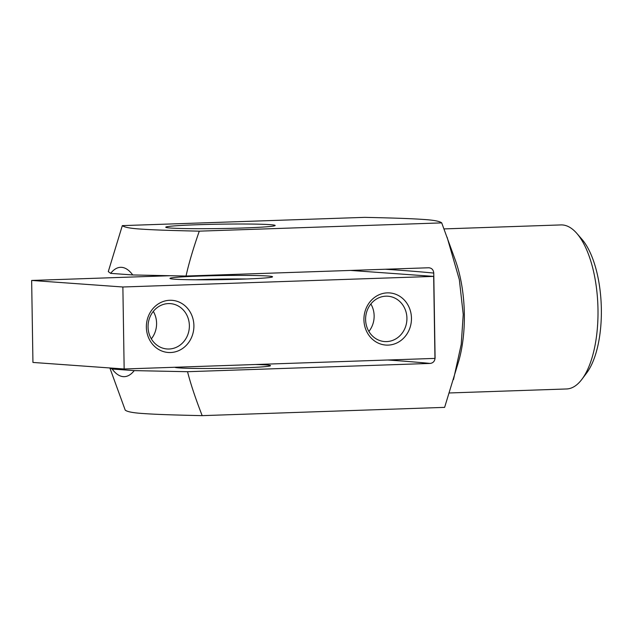 <?xml version="1.0" encoding="UTF-8"?>
<svg xmlns="http://www.w3.org/2000/svg" width="633" height="633" viewBox="0 0 633 633"><rect width="100%" height="100%" fill="white"/><g stroke="black" fill="none" stroke-linecap="round" stroke-linejoin="round"><path stroke-width="0.95" d="M109.897 367.963L112.16 369.023A54.715 22.756 -92 0 0 134.236 370.614L187.542 371.706C190.604 383.78 195.478 398.426 202.18 415.644L444.619 407.375L458.87 360.628A82.068 34.135 -92 0 0 455.459 260.527L441.715 222.887C439.745 221.226 433.605 220.078 423.303 219.437C412.13 218.67 398.22 218.1 364.75 217.356L122.319 225.625C124.29 227.287 130.43 228.434 140.732 229.075C151.912 229.842 165.822 230.404 199.284 231.156C193.128 248.809 188.713 263.771 186.039 276.043L132.732 274.951A54.715 22.756 -92 0 0 110.656 273.369L108.283 271.604L122.319 225.625M453.497 379.586L461.22 344.431L463.237 314.451L459.344 279.699L447.088 237.185M255.431 364.513A47.879 1.923 179.1 0 1 270.52 365.676A47.879 1.923 179.1 0 1 232.881 368.145A47.879 1.923 179.1 0 1 179.139 367.915A47.879 1.923 179.1 0 1 174.827 367.267M270.18 224.66A54.715 2.2 -0.9 0 0 207.695 224.422A54.715 2.2 -0.9 0 0 165.791 227.302A54.715 2.2 -0.9 0 0 170.72 228.046A54.715 2.2 -0.9 0 0 231.061 228.339A54.715 2.2 -0.9 0 0 275.118 225.585A54.715 2.2 -0.9 0 0 270.18 224.66M444.042 228.909L560.98 224.921A82.068 34.135 88 0 1 576.892 233.474A82.068 34.135 88 0 1 597.892 305.779A82.068 34.135 88 0 1 581.869 379.349A82.068 34.135 88 0 1 566.575 388.971L449.462 392.958M581.869 379.349L586.577 373.106A75.232 31.294 -92 0 0 601.35 308.983A75.232 31.294 -92 0 0 582.02 239.385L576.892 233.474M202.18 415.644C168.718 414.9 154.808 414.33 143.636 413.563C133.334 412.922 127.193 411.774 125.215 410.113L109.857 367.963M385.331 269.247A1073.766 43.091 179.1 0 1 398.893 270.18A1073.766 43.091 179.1 0 1 433.763 273.068C433.415 269.753 431.722 267.988 428.683 267.767L429.277 267.791M433.763 273.068L435.093 357.795A1073.766 43.091 -0.9 0 0 434.942 357.78M356.854 270.884L356.838 270.22M387.681 360.003A1068.29 42.87 179.1 0 1 395.34 360.541A1068.29 42.87 179.1 0 1 430.187 363.429C433.217 363.002 434.847 361.126 435.093 357.795M441.715 222.887L199.284 231.156M134.236 370.614L112.16 369.023M430.187 363.429L187.542 371.706M110.656 273.369L132.732 274.951M186.039 276.043L428.683 267.767M189.37 325.599A22.733 20.652 -85.9 0 1 167.08 348.973A22.733 20.652 -85.9 0 1 148.051 327.008A22.733 20.652 -85.9 0 1 170.34 303.626A22.733 20.652 -85.9 0 1 189.37 325.599M146.365 327.214A26.151 23.761 94.1 0 0 182.375 348.625A26.151 23.761 94.1 0 0 181.663 303.373A26.151 23.761 94.1 0 0 146.365 327.214M122.873 286.994L124.155 368.992L32.94 362.44L31.65 280.443L122.873 286.994L433.668 276.399L350.603 270.433M433.668 276.399L434.958 358.397L124.155 368.992M363.928 319.8A26.151 23.761 94.1 0 0 399.929 341.211A26.151 23.761 94.1 0 0 399.217 295.959A26.151 23.761 94.1 0 0 363.928 319.8M151.334 338.853A22.733 20.652 94.1 0 0 156.588 323.241A22.733 20.652 94.1 0 0 153.305 311.396M406.924 318.177A22.733 20.652 -85.9 0 1 384.635 341.559A22.733 20.652 -85.9 0 1 365.605 319.586A22.733 20.652 -85.9 0 1 387.894 296.212A22.733 20.652 -85.9 0 1 406.924 318.177M368.889 331.439A22.733 20.652 94.1 0 0 374.143 315.827A22.733 20.652 94.1 0 0 370.859 303.975M195.882 279.786A47.879 1.923 179.1 0 1 246.688 278.987M174.637 279.193A51.297 2.057 -0.9 0 0 231.203 279.462A51.297 2.057 -0.9 0 0 272.506 276.882A51.297 2.057 -0.9 0 0 221.226 275.545A51.297 2.057 -0.9 0 0 170.008 278.488A51.297 2.057 -0.9 0 0 174.637 279.193M169.011 275.759L31.65 280.443"/></g></svg>
